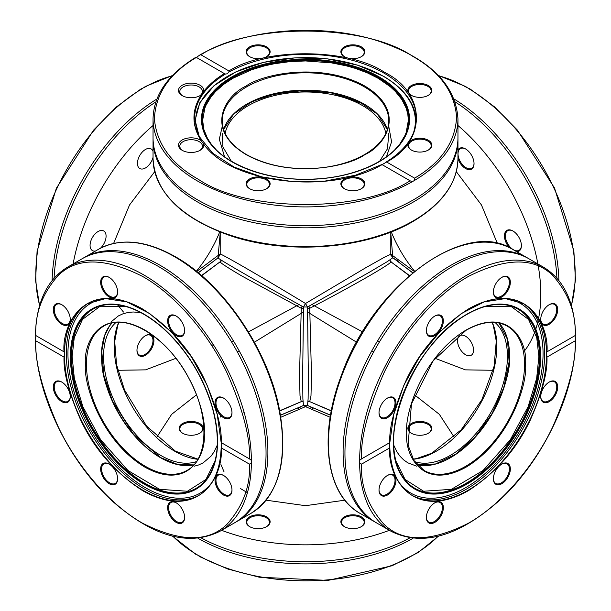 <?xml version="1.0" encoding="UTF-8"?>
<svg xmlns="http://www.w3.org/2000/svg" width="611" height="611" viewBox="0 0 611 611"><rect width="100%" height="100%" fill="white"/><g stroke="black" fill="none" stroke-linecap="round" stroke-linejoin="round"><path stroke-width="0.92" d="M196.666 271.475L218.188 255.413L220.204 233.211M198.231 272.758L218.188 257.743L218.188 255.413L220.204 254.252C216.63 250.93 262.982 277.7 305.5 303.499L365.813 267.71L384.808 257.017L390.796 254.252L414.334 271.475M390.796 233.211L392.812 257.743L412.769 272.758M280.502 415.259L303.484 405.483L302.888 398.914L302.651 377.117L303.484 306.989C259.881 283.069 213.529 256.307 218.188 257.743L220.204 254.252L220.204 232.058M330.169 417.252L305.5 406.643L280.831 417.252M244.308 413.067L243.774 412.731M299.046 304.538L248.433 331.895M233.326 340.701L231.493 341.809M330.498 415.243L307.516 405.483L305.5 406.643L303.484 405.483L307.516 405.483L308.112 398.914L308.356 377.117L307.516 306.989L303.484 306.989L305.5 303.499L307.516 306.989L368.662 272.651L387.42 261.554L392.812 257.743L390.796 254.252L390.796 232.058M225.146 133.427A80.866 46.688 180 0 1 305.5 91.986A80.866 46.688 180 0 1 385.854 133.427M196.375 461.611A80.866 46.688 60 0 1 135.925 434.551A80.866 46.688 60 0 1 103.564 356.389A80.866 46.688 60 0 1 116.021 322.432M303.384 312.061L254.39 342.213M239.214 350.897L237.343 351.928M201.538 275.553L220.403 261.584L221.06 259.95M379.5 341.809L377.674 340.694M362.567 331.895L311.954 304.545M392.797 257.873L398.296 261.118M279.731 410.997L301.269 401.648L300.009 395.821L299.512 375.307L301.269 308.272L242.338 276.271C225.887 266.625 218.578 261.729 220.403 261.584L201.714 275.706M307.616 312.061L356.61 342.221M371.786 350.897L373.665 351.928M312.985 408.438L307.616 405.406M303.384 405.406L297.954 408.469M307.532 307.921L308.334 306.539M221.892 260.492L220.403 261.584L221.892 260.492M494.979 322.432A80.866 46.688 -60 0 1 490.686 412.746A80.866 46.688 -60 0 1 414.625 461.611M389.94 259.965L390.597 261.584L409.462 275.553M303.453 308.563L301.269 308.272L302.109 306.233M331.269 410.997L308.043 400.9L309.731 401.648L310.991 395.813L311.488 375.307L309.731 308.272C352.326 286.315 396.272 260.943 390.597 261.584L409.294 275.706M303.003 401.893L301.269 401.648L302.957 400.9L279.685 410.768M308.891 306.233L309.731 308.272L307.547 308.563M231.981 489.831A11.326 6.538 60 0 1 229.644 494.75A11.326 6.538 60 0 1 223.977 494.192A11.326 6.538 60 0 1 216.584 484.21A11.326 6.538 60 0 1 218.318 475.137A11.326 6.538 60 0 1 223.748 475.564M70.25 396.463A11.326 6.538 60 0 1 67.913 401.374A11.326 6.538 60 0 1 62.246 400.816A11.326 6.538 60 0 1 54.853 390.834A11.326 6.538 60 0 1 56.586 381.76A11.326 6.538 60 0 1 62.017 382.196M231.981 412.478A11.326 6.538 60 0 1 229.644 417.397A11.326 6.538 60 0 1 223.977 416.832A11.326 6.538 60 0 1 216.584 406.857A11.326 6.538 60 0 1 218.318 397.784A11.326 6.538 60 0 1 223.748 398.212M117.625 291.752A11.326 6.538 60 0 1 115.28 296.671A11.326 6.538 60 0 1 109.621 296.114A11.326 6.538 60 0 1 102.22 286.131A11.326 6.538 60 0 1 103.954 277.058A11.326 6.538 60 0 1 109.384 277.486M70.25 319.102A11.326 6.538 60 0 1 67.913 324.021A11.326 6.538 60 0 1 62.246 323.463A11.326 6.538 60 0 1 54.853 313.481A11.326 6.538 60 0 1 56.586 304.408A11.326 6.538 60 0 1 62.017 304.836M184.614 330.436A11.326 6.538 60 0 1 182.269 335.347A11.326 6.538 60 0 1 176.61 334.79A11.326 6.538 60 0 1 169.209 324.808A11.326 6.538 60 0 1 170.95 315.734A11.326 6.538 60 0 1 176.373 316.162M117.625 478.505A11.326 6.538 60 0 1 115.28 483.423A11.326 6.538 60 0 1 109.621 482.866A11.326 6.538 60 0 1 102.22 472.883A11.326 6.538 60 0 1 103.954 463.81A11.326 6.538 60 0 1 109.384 464.238M184.614 517.181A11.326 6.538 60 0 1 182.269 522.1A11.326 6.538 60 0 1 176.61 521.542A11.326 6.538 60 0 1 169.209 511.56A11.326 6.538 60 0 1 170.95 502.486A11.326 6.538 60 0 1 176.373 502.914M82.943 258.285A152.46 88.022 60 0 1 83.86 257.743A152.46 88.022 60 0 1 160.09 265.289A152.46 88.022 60 0 1 259.69 399.64A152.46 88.022 60 0 1 236.327 521.817A152.46 88.022 60 0 1 235.395 522.336M223.504 495.009A11.999 6.927 60 0 1 215.026 480.322A11.999 6.927 60 0 1 223.504 475.427A11.999 6.927 60 0 1 231.989 490.114A11.999 6.927 60 0 1 223.504 495.009M61.772 401.641A11.999 6.927 60 0 1 53.294 386.946A11.999 6.927 60 0 1 61.772 382.051A11.999 6.927 60 0 1 70.257 396.738A11.999 6.927 60 0 1 61.772 401.641M223.504 417.657A11.999 6.927 60 0 1 215.026 402.962A11.999 6.927 60 0 1 223.504 398.067A11.999 6.927 60 0 1 231.989 412.761A11.999 6.927 60 0 1 223.504 417.657M109.148 296.931A11.999 6.927 60 0 1 100.662 282.244A11.999 6.927 60 0 1 109.148 277.348A11.999 6.927 60 0 1 117.625 292.035A11.999 6.927 60 0 1 109.148 296.931M61.772 324.281A11.999 6.927 60 0 1 53.294 309.594A11.999 6.927 60 0 1 61.772 304.69A11.999 6.927 60 0 1 70.257 319.385A11.999 6.927 60 0 1 61.772 324.281M176.136 335.607A11.999 6.927 60 0 1 167.651 320.92A11.999 6.927 60 0 1 176.136 316.024A11.999 6.927 60 0 1 184.621 330.711A11.999 6.927 60 0 1 176.136 335.607M109.148 483.683A11.999 6.927 60 0 1 100.662 468.996A11.999 6.927 60 0 1 109.148 464.093A11.999 6.927 60 0 1 117.625 478.787A11.999 6.927 60 0 1 109.148 483.683M176.136 522.359A11.999 6.927 60 0 1 167.651 507.672A11.999 6.927 60 0 1 176.136 502.777A11.999 6.927 60 0 1 184.621 517.464A11.999 6.927 60 0 1 176.136 522.359M251.388 462.726A152.46 88.022 60 0 1 219.823 531.341L234.471 522.879A152.46 88.022 -120 0 0 219.968 324.418A152.46 88.022 -120 0 0 158.241 266.358A152.46 88.022 -120 0 0 82.011 258.812L67.363 267.267A152.46 88.022 60 0 1 143.593 274.82A152.46 88.022 60 0 1 251.388 460.366L251.388 462.726L249.471 464.161C250.441 486.196 242.964 506.236 227.025 524.269C208.328 542.522 180.199 542.178 142.638 523.245C107.177 503.235 74.863 462.252 58.251 426.829C42.319 390.391 34.835 361.72 35.805 340.808L64.018 357.091C63.422 372.557 69.02 393.629 80.812 420.307C94.613 449.421 115.219 472.876 142.638 490.679C198.903 522.252 223.573 476.19 221.266 447.878L249.471 464.161M64.018 351.829L35.805 335.538C34.835 313.512 42.319 293.471 58.251 275.439C76.955 257.185 105.084 257.529 142.638 276.462C178.107 296.472 210.413 337.455 227.025 372.878C242.964 409.317 250.441 437.988 249.471 458.899L221.266 442.616C221.862 427.15 216.256 406.078 204.464 379.393C190.663 350.286 170.057 326.824 142.638 309.029C86.372 277.455 61.711 323.517 64.018 351.829L64.56 352.096L64.506 356.847L64.018 357.091M111.087 321.905L118.335 315.948L122.933 313.817L127.928 312.488L133.16 311.984L140.736 312.565M220.235 415.014L220.426 417.03M217.279 445.144L213.995 452.003L210.94 456.28L203.15 462.848L198.56 464.986L194.367 466.155M35.805 340.808L35.407 339.991L35.805 335.538M221.266 447.359L221.602 442.807M249.471 458.899L251.388 460.366M516.707 251.717A11.999 6.927 -120 0 0 521.404 245.668A11.999 6.927 -120 0 0 512.919 230.973A11.999 6.927 -120 0 0 504.633 233.891A11.999 6.927 -120 0 0 509.383 247.631M465.551 336.226A11.326 6.538 -120 0 0 459.892 335.668A11.326 6.538 -120 0 0 459.892 348.744A11.326 6.538 -120 0 0 471.211 355.281A11.326 6.538 -120 0 0 472.952 346.208A11.326 6.538 -120 0 0 465.551 336.226M457.96 158.715A11.999 6.927 -120 0 0 465.551 168.514A11.999 6.927 -120 0 0 474.037 163.618A11.999 6.927 -120 0 0 465.551 148.931A11.999 6.927 -120 0 0 457.96 149.97M513.164 231.118A11.326 6.538 -120 0 0 507.733 230.691A11.326 6.538 -120 0 0 506 239.764A11.326 6.538 -120 0 0 513.4 249.739A11.326 6.538 -120 0 0 519.06 250.304A11.326 6.538 -120 0 0 521.404 245.385M465.796 149.069A11.326 6.538 -120 0 0 460.366 148.641A11.326 6.538 -120 0 0 458.021 153.827A11.326 6.538 -120 0 0 466.025 167.697A11.326 6.538 -120 0 0 471.692 168.254A11.326 6.538 -120 0 0 474.029 163.336M556.919 278.173A152.46 88.022 -120 0 0 511.002 156.393A152.46 88.022 -120 0 0 455.149 101.915M454.095 99.028A152.46 88.022 60 0 1 558.889 280.525M571.468 305.798L575.463 280.029L573.851 250.785L554.498 187.967L517.395 130.105L494.459 106.833L470.119 89.015L466.369 87.289A152.46 88.022 -120 0 0 438.797 75.825M394.767 149.848L399.9 143.921L404.986 135.428L406.178 132.503L408.362 120.336L407.82 114.219L406.178 108.17L401.847 99.532L395.5 91.581L390.253 86.686L378.232 78.345L367.608 72.992L355.304 68.371L346.353 65.835L331.643 62.902L305.5 60.947L289.652 61.658L274.377 63.735L264.647 65.835L251.396 69.83L232.768 78.345L223.504 84.478L215.5 91.581L211.1 96.752L206.014 105.245L204.822 108.17L202.638 120.336L203.868 129.486L207.457 138.307L210.971 143.753L216.233 149.848M249.647 516.845A11.999 6.927 180 0 1 266.61 516.845A11.999 6.927 180 0 1 266.61 526.636A11.999 6.927 180 0 1 249.647 526.636A11.999 6.927 180 0 1 249.647 516.845M411.379 423.469A11.999 6.927 180 0 1 428.342 423.469A11.999 6.927 180 0 1 428.342 433.26A11.999 6.927 180 0 1 411.379 433.26A11.999 6.927 180 0 1 411.379 423.469M182.658 423.469A11.999 6.927 180 0 1 199.621 423.469A11.999 6.927 180 0 1 199.621 433.26A11.999 6.927 180 0 1 182.658 433.26A11.999 6.927 180 0 1 182.658 423.469M344.39 516.845A11.999 6.927 180 0 1 361.353 516.845A11.999 6.927 180 0 1 361.353 526.636A11.999 6.927 180 0 1 344.39 526.636A11.999 6.927 180 0 1 344.39 516.845M266.365 526.774A11.326 6.538 0 0 0 269.451 522.29A11.326 6.538 0 0 0 262.463 516.249A11.326 6.538 0 0 0 250.12 517.662A11.326 6.538 0 0 0 246.806 522.29A11.326 6.538 0 0 0 249.891 526.774M428.097 433.398A11.326 6.538 0 0 0 431.183 428.914A11.326 6.538 0 0 0 427.868 424.294A11.326 6.538 0 0 0 411.852 424.294A11.326 6.538 0 0 0 408.538 428.914A11.326 6.538 0 0 0 411.623 433.398M199.377 433.398A11.326 6.538 0 0 0 202.462 428.914A11.326 6.538 0 0 0 195.474 422.873A11.326 6.538 0 0 0 183.132 424.294A11.326 6.538 0 0 0 179.817 428.914A11.326 6.538 0 0 0 182.903 433.398M361.109 526.774A11.326 6.538 0 0 0 364.194 522.29A11.326 6.538 0 0 0 357.206 516.249A11.326 6.538 0 0 0 344.864 517.662A11.326 6.538 0 0 0 341.549 522.29A11.326 6.538 0 0 0 344.635 526.774M201.08 537.863A152.46 88.022 0 0 0 278.837 560.394A152.46 88.022 0 0 0 409.92 537.863M413.028 538.268A152.46 88.022 180 0 1 197.972 538.268M172.951 536.282A152.46 88.022 0 0 0 196.673 554.437L200.041 556.82L227.651 568.986L259.285 577.219L327.954 580.412L392.048 565.755L418.176 552.52L438.492 536.168M153.04 151.398A11.326 6.538 120 0 0 151.108 148.916A11.326 6.538 120 0 0 139.782 155.454A11.326 6.538 120 0 0 139.789 168.529A11.326 6.538 120 0 0 145.449 167.972A11.326 6.538 120 0 0 153.04 157.287M100.479 248.203A11.326 6.538 120 0 0 103.74 230.966A11.326 6.538 120 0 0 92.414 237.503A11.326 6.538 120 0 0 92.414 250.579A11.326 6.538 120 0 0 95.522 251.006M145.449 335.676L145.449 335.676A11.999 6.927 120 0 0 136.963 350.37A11.999 6.927 120 0 0 145.449 355.266A11.999 6.927 120 0 0 153.926 340.579A11.999 6.927 120 0 0 145.449 335.676L144.975 335.951M136.971 350.088A11.326 6.538 120 0 0 139.308 355.006A11.326 6.538 120 0 0 144.975 354.449A11.326 6.538 120 0 0 152.979 340.579A11.326 6.538 120 0 0 150.634 335.393A11.326 6.538 120 0 0 145.204 335.821M155.851 101.915A152.46 88.022 120 0 0 73.343 202.562A152.46 88.022 120 0 0 54.081 278.173M52.111 280.525A152.46 88.022 -60 0 1 156.905 99.028M172.203 75.825A152.46 88.022 120 0 0 144.631 87.289L140.881 89.015L116.487 106.887L93.506 130.227L56.372 188.257L37.088 251.205L35.553 280.472L39.654 306.233M219.731 231.875A87.327 50.415 -60 0 1 196.375 271.238M387.252 398.212A11.326 6.538 -60 0 1 392.682 397.784A11.326 6.538 -60 0 1 392.682 410.859A11.326 6.538 -60 0 1 381.356 417.397A11.326 6.538 -60 0 1 379.019 412.478M548.984 304.836A11.326 6.538 -60 0 1 554.414 304.408A11.326 6.538 -60 0 1 554.414 317.483A11.326 6.538 -60 0 1 543.087 324.021A11.326 6.538 -60 0 1 540.75 319.102M387.252 475.564A11.326 6.538 -60 0 1 392.682 475.137A11.326 6.538 -60 0 1 392.682 488.212A11.326 6.538 -60 0 1 381.356 494.75A11.326 6.538 -60 0 1 379.019 489.831M501.616 464.238A11.326 6.538 -60 0 1 507.046 463.81A11.326 6.538 -60 0 1 507.046 476.886A11.326 6.538 -60 0 1 495.72 483.423A11.326 6.538 -60 0 1 493.375 478.505M548.984 382.196A11.326 6.538 -60 0 1 554.414 381.76A11.326 6.538 -60 0 1 554.414 394.836A11.326 6.538 -60 0 1 543.087 401.374A11.326 6.538 -60 0 1 540.75 396.463M434.627 502.914A11.326 6.538 -60 0 1 440.05 502.486A11.326 6.538 -60 0 1 440.05 515.562A11.326 6.538 -60 0 1 428.731 522.1A11.326 6.538 -60 0 1 426.386 517.181M501.616 277.486A11.326 6.538 -60 0 1 507.046 277.058A11.326 6.538 -60 0 1 507.046 290.133A11.326 6.538 -60 0 1 495.72 296.671A11.326 6.538 -60 0 1 493.375 291.752M434.627 316.162A11.326 6.538 -60 0 1 440.05 315.734A11.326 6.538 -60 0 1 440.05 328.81A11.326 6.538 -60 0 1 428.731 335.347A11.326 6.538 -60 0 1 426.386 330.436M375.605 522.336A152.46 88.022 -60 0 1 374.673 521.817A152.46 88.022 -60 0 1 374.673 345.765A152.46 88.022 -60 0 1 527.14 257.743A152.46 88.022 -60 0 1 528.057 258.285M387.496 398.067A11.999 6.927 -60 0 1 395.974 402.962A11.999 6.927 -60 0 1 387.496 417.657A11.999 6.927 -60 0 1 379.011 412.761A11.999 6.927 -60 0 1 387.496 398.067L387.496 398.067M549.228 304.69A11.999 6.927 -60 0 1 557.706 309.594A11.999 6.927 -60 0 1 549.228 324.281A11.999 6.927 -60 0 1 540.743 319.385A11.999 6.927 -60 0 1 549.228 304.69L549.228 304.69M387.496 475.427A11.999 6.927 -60 0 1 395.974 480.322A11.999 6.927 -60 0 1 387.496 495.009A11.999 6.927 -60 0 1 379.011 490.114A11.999 6.927 -60 0 1 387.496 475.427L387.023 475.694M501.852 464.093A11.999 6.927 -60 0 1 510.338 468.996A11.999 6.927 -60 0 1 501.852 483.683A11.999 6.927 -60 0 1 493.375 478.787A11.999 6.927 -60 0 1 501.852 464.093L501.852 464.093M549.228 382.051A11.999 6.927 -60 0 1 557.706 386.946A11.999 6.927 -60 0 1 549.228 401.641A11.999 6.927 -60 0 1 540.743 396.738A11.999 6.927 -60 0 1 549.228 382.051L549.228 382.051M434.864 502.777A11.999 6.927 -60 0 1 443.349 507.672A11.999 6.927 -60 0 1 434.864 522.359A11.999 6.927 -60 0 1 426.379 517.464A11.999 6.927 -60 0 1 434.864 502.777L434.39 503.044M501.852 277.348A11.999 6.927 -60 0 1 510.338 282.244A11.999 6.927 -60 0 1 501.852 296.931A11.999 6.927 -60 0 1 493.375 292.035A11.999 6.927 -60 0 1 501.852 277.348L501.852 277.348M434.864 316.024A11.999 6.927 -60 0 1 443.349 320.92A11.999 6.927 -60 0 1 434.864 335.607A11.999 6.927 -60 0 1 426.379 330.711A11.999 6.927 -60 0 1 434.864 316.024L434.864 316.024M359.612 460.366A152.46 88.022 -60 0 1 426.631 307.616A152.46 88.022 -60 0 1 543.637 267.267L528.989 258.812A152.46 88.022 120 0 0 364.377 370.587A152.46 88.022 120 0 0 376.529 522.879L391.177 531.341A152.46 88.022 -60 0 1 359.612 462.726L359.612 460.366L361.529 458.899C360.559 437.988 368.036 409.317 383.975 372.878C400.587 337.455 432.893 296.472 468.362 276.462C505.916 257.529 534.045 257.185 552.749 275.439C568.681 293.471 576.165 313.512 575.195 335.538L546.982 351.829C549.289 323.517 524.628 277.455 468.362 309.029C440.943 326.824 420.337 350.286 406.536 379.393C394.744 406.078 389.138 427.15 389.734 442.616L361.529 458.899M546.982 357.091L575.195 340.808C576.165 361.72 568.681 390.391 552.749 426.829C536.137 462.252 503.823 503.235 468.362 523.245C430.801 542.178 402.672 542.522 383.975 524.269C368.036 506.236 360.559 486.196 361.529 464.161L389.734 447.878C387.427 476.19 412.097 522.252 468.362 490.679C495.781 472.876 516.387 449.421 530.188 420.307C541.98 393.629 547.578 372.557 546.982 357.091L546.494 356.847L546.44 352.096L546.982 351.829M416.633 466.155L407.85 462.848L403.703 459.938L400.06 456.28L397.005 452.003L393.721 445.144M575.195 335.538L575.593 339.991L575.195 340.808M389.398 442.807L389.734 447.359M361.529 464.161L359.612 462.726M344.635 188.852A11.326 6.538 180 0 1 341.549 184.369A11.326 6.538 180 0 1 344.864 179.741A11.326 6.538 180 0 1 357.206 178.328A11.326 6.538 180 0 1 364.194 184.369A11.326 6.538 180 0 1 361.109 188.852M249.891 188.852A11.326 6.538 180 0 1 246.806 184.369A11.326 6.538 180 0 1 250.12 179.741A11.326 6.538 180 0 1 262.463 178.328A11.326 6.538 180 0 1 269.451 184.369A11.326 6.538 180 0 1 266.365 188.852M249.891 56.8A11.326 6.538 180 0 1 246.806 52.317A11.326 6.538 180 0 1 250.12 47.696A11.326 6.538 180 0 1 262.463 46.276A11.326 6.538 180 0 1 269.451 52.317A11.326 6.538 180 0 1 266.365 56.8M182.681 150.589A11.326 6.538 180 0 1 179.817 146.235A11.326 6.538 180 0 1 183.132 141.615A11.326 6.538 180 0 1 195.474 140.202A11.326 6.538 180 0 1 202.462 146.235A11.326 6.538 180 0 1 199.598 150.589M411.623 95.476A11.326 6.538 180 0 1 408.538 90.993A11.326 6.538 180 0 1 411.852 86.372A11.326 6.538 180 0 1 424.194 84.952A11.326 6.538 180 0 1 431.183 90.993A11.326 6.538 180 0 1 428.097 95.476M344.39 178.924A11.999 6.927 180 0 1 361.353 178.924A11.999 6.927 180 0 1 361.353 188.715A11.999 6.927 180 0 1 344.39 188.715A11.999 6.927 180 0 1 344.39 178.924M249.647 178.924A11.999 6.927 180 0 1 266.61 178.924A11.999 6.927 180 0 1 266.61 188.715A11.999 6.927 180 0 1 249.647 188.715A11.999 6.927 180 0 1 249.647 178.924M411.623 150.176A11.326 6.538 180 0 1 408.538 145.693A11.326 6.538 180 0 1 411.852 141.065A11.326 6.538 180 0 1 424.194 139.652A11.326 6.538 180 0 1 431.183 145.693A11.326 6.538 180 0 1 428.097 150.176M182.681 95.889A11.326 6.538 180 0 1 179.817 91.543A11.326 6.538 180 0 1 183.132 86.915A11.326 6.538 180 0 1 195.474 85.502A11.326 6.538 180 0 1 202.462 91.543A11.326 6.538 180 0 1 199.598 95.889M344.635 56.8A11.326 6.538 180 0 1 341.549 52.317A11.326 6.538 180 0 1 344.864 47.696A11.326 6.538 180 0 1 357.206 46.276A11.326 6.538 180 0 1 364.194 52.317A11.326 6.538 180 0 1 361.109 56.8M457.952 138.743A152.46 88.022 180 0 1 457.96 139.812A152.46 88.022 180 0 1 305.5 227.834A152.46 88.022 180 0 1 153.04 139.812A152.46 88.022 180 0 1 153.048 138.743M249.647 46.871A11.999 6.927 180 0 1 266.61 46.871A11.999 6.927 180 0 1 266.61 56.663A11.999 6.927 180 0 1 249.647 56.663A11.999 6.927 180 0 1 249.647 46.871M201.263 140.751L203.677 144.112A12.671 7.317 180 0 1 200.095 150.314A12.671 7.317 180 0 1 182.185 150.314A12.671 7.317 180 0 1 182.185 139.972A12.671 7.317 180 0 1 201.263 140.751C191.533 125.446 191.533 110.14 201.263 94.835A12.671 7.317 180 0 1 200.095 95.614A12.671 7.317 180 0 1 182.185 95.614A12.671 7.317 180 0 1 182.185 85.273A12.671 7.317 180 0 1 196.803 83.898A12.671 7.317 180 0 1 203.677 91.474C208.84 84.837 215.736 78.88 224.367 73.587L196.391 57.426C169.621 73.183 155.622 93.62 154.392 118.725C156.553 143.806 171.301 164.061 198.644 179.489C246.653 212.261 360.841 212.964 410.05 180.787L382.074 164.634C330.352 195.115 231.21 183.712 203.677 144.112M411.379 85.548A11.999 6.927 180 0 1 428.342 85.548A11.999 6.927 180 0 1 428.342 95.339A11.999 6.927 180 0 1 411.379 95.339A11.999 6.927 180 0 1 411.379 85.548M411.379 140.247A11.999 6.927 180 0 1 428.342 140.247A11.999 6.927 180 0 1 428.342 150.039A11.999 6.927 180 0 1 411.379 150.039A11.999 6.927 180 0 1 411.379 140.247M203.677 91.474L201.263 94.835M344.39 46.871A11.999 6.927 180 0 1 361.353 46.871A11.999 6.927 180 0 1 361.353 56.663A11.999 6.927 180 0 1 344.39 56.663A11.999 6.927 180 0 1 344.39 46.871M195.948 57.22C167.972 74.405 153.674 94.965 153.04 118.893L153.04 137.674A152.46 88.022 0 0 0 278.837 224.336A152.46 88.022 0 0 0 457.96 137.674L457.96 118.893A152.46 88.022 180 0 1 414.327 180.535L412.28 181.719L410.05 180.787M386.633 161.999L414.609 178.16C441.379 162.404 455.378 141.966 456.608 116.861C454.447 91.78 439.699 71.525 412.356 56.097C364.347 23.325 250.159 22.615 200.95 54.799L228.926 70.952C265.434 47.498 349.072 48.193 384.388 72.251C426.05 92.635 427.265 140.927 386.633 161.999L385.717 162.541L386.633 161.999M382.058 164.657L385.717 162.541M228.926 70.952L228.942 72.029L227.093 73.839L225.069 74.038M381.852 164.535L355.51 175.212L324.953 181.085L292.745 181.65L261.615 176.862L234.189 167.131L212.796 153.285L199.239 136.543L194.611 118.343A110.889 64.018 180 0 1 225.283 74.137L224.367 73.587M414.609 178.16L414.327 180.535M196.391 57.426L200.041 54.86L200.95 54.799M414.625 271.238A87.327 50.415 60 0 1 391.269 231.875M302.666 306.539L303.468 307.921M331.315 410.775L309.731 401.648L307.997 401.893M118.771 322.325A85.632 49.438 -120 0 0 174.746 451.239A85.632 49.438 -120 0 0 197.842 459.289M83.86 257.743L98.516 249.28A152.46 88.022 60 0 1 174.746 256.834A152.46 88.022 60 0 1 274.339 391.17A152.46 88.022 60 0 1 250.991 513.347M221.258 447.871A110.889 64.025 60 0 1 198.331 495.742A110.889 64.025 60 0 1 142.89 490.251A110.889 64.025 60 0 1 64.506 356.847M64.506 352.066A110.889 64.025 60 0 1 87.442 303.682A110.889 64.025 60 0 1 142.768 309.097M160.556 457.731C122.689 435.612 102.335 384.945 101.922 363.843M88.358 303.171A110.889 64.025 -120 0 0 72.51 392.315A110.889 64.025 -120 0 0 144.708 489.197A110.889 64.025 -120 0 0 199.232 495.208M111.866 323.043A83.287 48.086 -120 0 0 108.231 391.147A83.287 48.086 -120 0 0 160.365 457.624A83.287 48.086 -120 0 0 193.771 464.91M105.886 298.55A109.514 63.231 -120 0 0 67.943 353.555A109.514 63.231 -120 0 0 145.387 487.693A109.514 63.231 -120 0 0 211.994 482.339M145.334 466.3A83.287 48.086 60 0 1 90.932 392.904A83.287 48.086 60 0 1 103.694 326.167C125.698 311.862 167.727 337.219 188.898 378.285C209.794 415.9 208.626 459.205 186.981 470.424A83.287 48.086 60 0 1 145.334 466.3M70.402 356.603A104.053 60.077 60 0 1 143.975 314.115A104.053 60.077 60 0 1 217.554 441.562A104.053 60.077 60 0 1 143.975 484.042A104.053 60.077 60 0 1 70.402 356.603M144.86 467.117C188.799 491.55 206.617 454.271 204.227 432.848C206.617 414.174 188.799 356.32 144.86 330.024C100.922 305.584 83.111 342.87 85.494 364.293C83.111 382.967 100.922 440.814 144.86 467.117M144.127 483.591A103.61 59.817 60 0 1 73.366 380.08A103.61 59.817 60 0 1 107.429 304.591A103.61 59.817 60 0 1 195.948 369.113A103.61 59.817 60 0 1 207.519 478.001A103.61 59.817 60 0 1 144.127 483.591M215.034 461.152L205.899 479.475L187.417 491.244L159.624 489.327L127.943 470.478L100.693 439.783L82.913 406.796L74.336 378.346L72.136 356.58L74.252 337.7L82.462 319.408L99.478 306.745L125.751 306.508M107.689 304.568A103.358 59.672 -120 0 0 71.525 356.519A103.358 59.672 -120 0 0 144.616 483.102A103.358 59.672 -120 0 0 207.687 477.764M524.276 351.157A152.46 88.022 -120 0 0 457.96 125.515M468.416 88.473A152.46 88.022 60 0 1 571.346 305.363M197.59 132.984A109.873 63.429 180 0 1 254.061 65.01A109.873 63.429 180 0 1 383.189 76.215A109.873 63.429 180 0 1 413.41 132.984M379.064 161.8A104.03 60.061 180 0 1 231.936 161.8A104.03 60.061 180 0 1 231.936 76.864A104.03 60.061 180 0 1 379.064 76.864A104.03 60.061 180 0 1 379.064 161.8M378.767 77.185A103.618 59.825 180 0 1 405.628 134.886A103.618 59.825 180 0 1 305.531 179.313A103.618 59.825 180 0 1 205.388 134.916A103.618 59.825 180 0 1 253.733 67.668A103.618 59.825 180 0 1 378.767 77.185M405.505 135.146A103.366 59.679 0 0 0 378.591 77.849A103.366 59.679 0 0 0 254.084 68.272A103.366 59.679 0 0 0 205.495 135.146M364.866 154.614C384.617 145.96 407.995 111.897 364.866 86.067C320.118 61.161 261.111 74.657 246.134 86.067C226.383 94.713 203.005 128.776 246.134 154.614C290.882 179.512 349.889 166.016 364.866 154.614M222.213 120.886A83.287 48.086 180 0 1 246.607 86.884A83.287 48.086 180 0 1 337.379 76.467A83.287 48.086 180 0 1 388.787 120.894C388.573 132.755 381.684 143.257 368.097 152.383C355.816 160.296 340.655 165.39 322.623 167.658C293.395 170.69 268.008 166.329 246.47 154.575C230.591 145.105 222.511 133.878 222.213 120.886M231.348 161.235L222.916 146.953L222.213 133.206M246.416 104.344L265.388 96.187L293.754 90.756L329.848 92.368L364.584 104.344M388.787 133.206L387.481 148.756L379.652 161.243M387.405 129.524A83.287 48.086 0 0 0 330.238 92.322A83.287 48.086 0 0 0 246.607 104.237A83.287 48.086 0 0 0 223.595 129.524M221.61 530.31A152.46 88.022 0 0 0 389.39 530.31M198.72 555.613A152.46 88.022 0 0 0 438.049 536.282M153.43 125.186A152.46 88.022 120 0 0 73.114 263.944M39.654 305.363A152.46 88.022 -60 0 1 142.584 88.473M413.158 459.289A85.632 49.438 120 0 0 479.07 406.04A85.632 49.438 120 0 0 492.229 322.325M374.673 521.817L360.024 513.355A152.46 88.022 -60 0 1 360.032 337.287A152.46 88.022 -60 0 1 512.507 249.288M468.232 309.097A110.889 64.025 -60 0 1 523.558 303.682A110.889 64.025 -60 0 1 546.494 352.066M546.494 356.847A110.889 64.025 -60 0 1 497.163 467.041A110.889 64.025 -60 0 1 412.669 495.742A110.889 64.025 -60 0 1 389.742 447.871M509.528 355.403C511.812 374.108 494.055 431.488 450.444 457.731M411.768 495.208A110.889 64.025 120 0 0 521.741 430.671A110.889 64.025 120 0 0 522.642 303.171M417.229 464.91A83.287 48.086 120 0 0 492.275 413.662A83.287 48.086 120 0 0 499.134 323.043M399.006 482.339A109.514 63.231 120 0 0 486.096 472.685A109.514 63.231 120 0 0 543.057 353.555A109.514 63.231 120 0 0 505.114 298.55M507.306 326.167A83.287 48.086 -60 0 1 507.306 422.338A83.287 48.086 -60 0 1 424.019 470.424L413.861 460.457L408.087 445.121L411.47 403.886L433.222 360.734L466.002 330.33C482.14 321.317 495.911 319.927 507.306 326.167M540.598 356.603A104.053 60.077 -60 0 1 467.025 484.042A104.053 60.077 -60 0 1 393.446 441.562A104.053 60.077 -60 0 1 467.025 314.115A104.053 60.077 -60 0 1 540.598 356.603M466.14 330.024C422.201 356.32 404.383 414.174 406.773 432.848C404.383 454.271 422.201 491.55 466.14 467.117C510.078 440.814 527.889 382.967 525.506 364.293C527.889 342.87 510.078 305.584 466.14 330.024M466.873 314.398A103.61 59.817 -60 0 1 503.594 304.591A103.61 59.817 -60 0 1 518.686 428.899A103.61 59.817 -60 0 1 403.489 478.008A103.61 59.817 -60 0 1 403.397 393.408A103.61 59.817 -60 0 1 466.873 314.398M485.249 306.508L511.522 306.745L528.538 319.408L536.748 337.7L538.864 356.58L536.664 378.346L528.087 406.796L510.307 439.783L483.057 470.478L451.376 489.327L423.583 491.244L405.101 479.475L395.966 461.152M403.313 477.764A103.358 59.672 120 0 0 485.516 469.118A103.358 59.672 120 0 0 539.475 356.519A103.358 59.672 120 0 0 503.311 304.568M153.04 139.812L153.04 158.593C155.087 192.396 180.665 218.028 229.751 235.502C287.239 255.306 366.371 249.265 413.028 221.449C442.288 204.112 457.265 183.155 457.96 158.593A152.46 88.022 180 0 1 413.311 220.838A152.46 88.022 180 0 1 247.172 239.917A152.46 88.022 180 0 1 153.04 158.616M153.04 118.893A152.46 88.022 0 0 0 246.485 200.049A152.46 88.022 0 0 0 412.28 181.719M228.942 72.029A110.889 64.018 180 0 1 349.125 59.481A110.889 64.018 180 0 1 416.389 118.343C416.038 135.046 405.971 149.611 386.175 162.037M198.323 272.834L218.188 257.743M392.812 257.743L412.677 272.834M303.484 405.483L280.48 415.144M330.52 415.129L307.516 405.483M212.368 344.925L214.415 346.345M391.254 256.116L391.009 255.535M118.954 322.325L117.694 325.533L114.708 341.511L116.602 364.866L124.507 389.933L146.503 426.012L175.418 451.17L197.933 459.128M98.516 249.28C120.138 237.603 145.769 240.092 175.418 256.765C222.832 283.267 267.633 348.774 279.227 408.453C288.636 459.709 279.219 494.673 250.976 513.355L236.327 521.817M218.318 322.165L219.96 324.418M246.63 370.61L248.876 375.773M221.159 447.664C220.288 471.012 212.681 487.036 198.331 495.742M35.407 339.991C35.606 393.049 68.424 461.626 112.523 501.257C152.956 536.695 188.723 546.723 219.823 531.341M35.407 335.263C36.301 302.445 46.955 279.777 67.363 267.267M87.442 303.682L105.588 298.565L126.905 301.926L149.596 313.512L171.729 332.361L191.426 356.893L207.03 385.029L217.226 414.403L221.159 442.54M111.897 323.036L109.422 326.152L104.672 335.607L101.747 351.21L103.878 375.291L112.477 401.015L133.542 434.337L160.632 457.593L178.03 464.597L193.794 464.887M107.399 304.591C124.774 303.377 143.173 311.129 162.602 327.863C185.897 349.049 202.363 375.269 211.994 406.521C220.372 436.903 218.875 460.732 207.519 478.001M456.302 171.676L481.453 204.96L497.385 243.445M435.07 358.306L465.368 369.861L493.169 370.289M509.345 154.14L510.995 156.393M537.665 202.585L539.91 207.748M438.484 75.497L466.025 86.647M416.251 122.093C415.732 104.145 404.826 88.87 383.54 76.268L357.557 65.133L327.168 58.824L294.937 57.877L263.608 62.36L235.831 71.907L213.957 85.723L199.828 102.724L194.749 121.52M405.628 134.886C395.302 158.623 357.068 177.221 314.558 179.023C265.861 182.055 216.974 162.213 205.372 134.886M386.419 156.828L391.59 141.813L388.787 126.561M222.213 126.561L219.318 139.224L224.581 156.828M387.405 129.585L377.438 114.142L358.863 101.51L333.904 93.254L305.546 90.382L277.173 93.239L252.19 101.487L233.601 114.112L223.603 129.555M344.848 500.195L305.5 505.687L266.152 500.195M247.44 492.687L240.429 488.525M224.038 471.829L220.961 464.581M196.467 394.836L171.66 414.319L156.851 437.086M454.149 437.086L439.34 414.319L414.533 394.836M269.947 559.325L278.815 560.394M195.948 554.452L172.508 536.168M123.468 312.038L117.572 304.828M113.615 243.445L129.54 204.96L154.698 171.676M117.831 370.289L145.632 369.861L175.93 358.306M71.655 206.419L73.335 202.585M144.975 86.647L172.516 75.497M413.067 459.128L416.458 458.617L431.74 453.247L461.19 429.839L481.88 399.724L494.123 366.195L496.269 341.083L493.398 325.793L492.046 322.325M360.024 513.355C325.9 494.742 318.27 435.506 341.396 375.36C372.496 286.353 464.536 217.73 512.484 249.28L527.14 257.743M362.682 374.451L364.37 370.61M389.841 442.54L393.774 414.403L403.97 385.022L419.574 356.885L439.278 332.361L461.404 313.512L484.095 301.926L505.412 298.565L523.558 303.682M575.593 335.263C574.699 302.445 564.045 279.777 543.637 267.267M575.593 339.991C575.394 393.049 542.576 461.626 498.477 501.257C458.044 536.695 422.277 546.723 391.177 531.341M412.669 495.742C398.319 487.036 390.712 471.012 389.841 447.664M417.206 464.887L435.567 463.955L455.791 454.172L475.419 436.682L492.076 413.555L503.777 387.565L509.116 361.819L507.474 339.411L499.103 323.036M503.601 304.591C492.283 303.629 480.07 306.89 466.964 314.382C412.708 342.771 374.176 442.395 403.481 478.001M457.96 158.593L457.96 139.812M269.947 223.267L278.815 224.336M332.888 224.268L332.185 224.336M457.96 118.893C455.714 84.158 429.014 58.16 377.858 40.884C321.531 22.653 245.981 28.572 200.041 54.86"/></g></svg>

